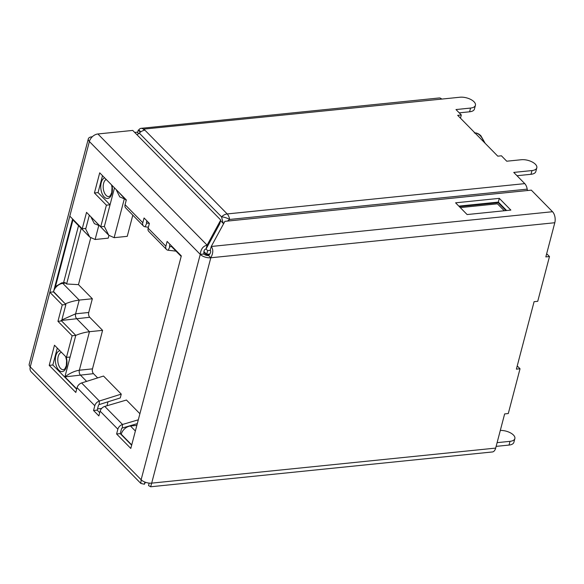 <?xml version="1.0" encoding="UTF-8"?>
<svg xmlns="http://www.w3.org/2000/svg" width="584" height="584" viewBox="0 0 584 584"><rect width="100%" height="100%" fill="white"/><g stroke="black" fill="none" stroke-linecap="round" stroke-linejoin="round"><path stroke-width="0.88" d="M61.488 352.342A8.753 4.789 -95.8 0 0 57.787 359.116A8.753 4.789 -95.8 0 0 60.656 368.475A8.753 4.789 -95.8 0 0 63.503 369.716L64.941 368.781L66.335 365.62L66.598 360.642L65.685 356.612M106.208 179.449A8.753 4.789 -95.8 0 0 103.185 186.632A8.753 4.789 -95.8 0 0 106.076 195.341A8.753 4.789 -95.8 0 0 108.923 196.589L110.361 195.655L111.748 192.494L112.018 187.508L111.544 184.873M138.627 133.692L137.583 132.634L138.247 130.093L140.321 132.203M136.838 134.605A4.38 3.022 135.5 0 0 139.291 133.115A7.877 5.446 -44.5 0 1 144.409 130.283L143.299 129.152A7.877 4.314 -95.8 0 0 141.065 128.334A7.877 4.314 -95.8 0 0 138.715 130.049M509.044 445.066L510.022 441.336A10.505 4.964 14.7 0 0 514.862 438.584L513.884 442.314A10.505 4.964 -165.3 0 1 509.044 445.066L496.123 446.38M510.022 441.336L497.108 442.65M210.386 250.339L207.648 250.616L205.962 248.893M209.831 254.025L206.67 254.347L207.648 250.616M138.247 130.093L138.977 130.02L140.788 131.86M169.922 244.302L169.513 245.857A0.876 0.606 135.5 0 0 169.907 246.528L171.937 246.755M146.861 220.825L146.453 222.38A0.876 0.606 135.5 0 0 146.825 223.052L149.38 223.402M89.33 215.211L85.87 228.41L82.227 228.782L69.81 216.138L89.381 141.518A8.052 5.563 -44.5 0 1 97.893 133.97L132.729 130.422L220.745 220.015L207.101 245.141C203.049 246.098 200.772 249.178 200.254 254.376A7.877 3.723 14.7 0 0 210.802 257.77C213.277 253.201 213.423 249.434 211.247 246.477L224.891 221.351L531.323 190.136L552.522 211.715A8.052 4.409 84.2 0 1 554.8 222.73L545.836 256.909L549.478 256.537L537.733 301.315L534.09 301.68L516.387 369.146L520.03 368.774L508.284 413.545L504.642 413.917L495.677 448.096L151.679 483.136A7.877 3.723 -165.3 0 1 141.131 479.741L30.259 366.883A7.877 3.723 -165.3 0 1 29.2 364.212L88.323 138.846A7.877 3.723 14.7 0 0 89.381 141.518L200.254 254.376L203.896 254.003A3.504 1.657 14.7 0 0 208.59 255.515L210.802 257.77L554.8 222.73M99.718 412.706L97.192 410.136L98.448 405.362A0.876 0.606 135.5 0 1 99.207 404.573L120.26 397.938L121.26 394.112L99.353 401.018A5.249 3.628 135.5 0 0 94.805 405.734L93.549 410.508L98.871 415.925L100.127 411.151A5.249 3.628 -44.5 0 1 104.777 406.406L122.516 424.466L138.306 419.816M131.648 445.205L120.253 433.613L121.508 428.839A0.876 0.606 135.5 0 1 122.282 428.043L137.313 423.626M121.26 394.112L103.521 376.052L81.614 382.958A5.249 3.628 -44.5 0 0 77.066 387.674L75.81 392.448L49.202 365.365L54.487 345.217L66.459 357.401L72.139 335.763L75.781 335.391L61.59 320.944L65.897 304.527L53.48 291.883L49.837 292.255L69.81 216.138M514.862 438.584A10.505 4.964 14.7 0 0 513.446 435.029A10.505 4.964 14.7 0 0 500.305 430.437M72.606 218.993L53.48 291.883M510.847 210.094L467.12 214.554L455.586 202.816L499.313 198.356L510.847 210.094M458.827 206.116L498.334 202.093L506.627 210.525M137.714 132.123L134.707 132.429M92.308 136.751L91.951 136.787A7.877 3.723 14.7 0 0 88.323 138.846M63.576 282.692L78.541 225.658M470.58 108.069A10.505 4.964 14.7 0 0 475.42 105.317L474.442 109.047A10.505 4.964 -165.3 0 1 469.602 111.799L470.58 108.069L455.987 109.551L461.309 114.968L457.681 115.34L497.787 156.169L501.415 155.797L506.737 161.213L521.329 159.731A10.505 4.964 14.7 0 1 535.397 164.257A10.505 4.964 14.7 0 1 536.813 167.812L535.835 171.543A10.505 4.964 -165.3 0 1 530.995 174.295L516.993 175.718M530.995 174.295L531.973 170.565L513.752 172.419L524.76 183.632A7.877 4.314 84.2 0 1 527.191 189.136A4.38 2.394 -95.8 0 0 527.542 190.515M104.777 406.406L126.451 400.033L139.905 413.727M120.253 433.613L116.61 433.985L130.801 448.432L181.31 255.894L167.119 241.447L165.871 246.229A5.249 3.628 135.5 0 0 166.498 249.463L148.752 231.403A5.249 3.628 -44.5 0 1 148.132 228.169L149.38 223.395L144.058 217.978L142.81 222.752A5.249 3.628 135.5 0 0 143.43 225.986A5.249 3.628 135.5 0 0 145.066 226.774L148.373 227.234M72.139 335.763L57.947 321.317L62.254 304.899L49.837 292.255L30.259 366.883A8.052 5.563 135.5 0 0 31.222 371.84L140.839 483.428L141.131 479.741L200.254 254.376M143.43 225.986L125.691 207.926A5.249 3.628 -44.5 0 1 125.071 204.692L126.319 199.918L99.711 172.827L94.425 192.983L106.397 205.167L100.725 226.811L86.534 212.364L82.227 228.782M116.61 433.985L117.866 429.204A5.249 3.628 135.5 0 1 122.516 424.466L122.282 428.043M166.498 249.463A5.249 3.628 135.5 0 0 168.221 250.259L176.018 251.135M469.602 111.799L459.228 112.851M549.478 256.537L547.259 254.281L546.5 254.354M520.03 368.774L517.818 366.518L517.059 366.591M141.065 128.334L439.153 97.966A7.877 4.314 84.2 0 1 441.716 99.09L459.936 97.229A10.505 4.964 14.7 0 1 474.004 101.755A10.505 4.964 14.7 0 1 475.42 105.317M143.299 129.152L441.716 99.09M531.973 170.565A10.505 4.964 14.7 0 0 536.813 167.812M149.168 483.121L148.526 485.574L150.665 486.771L151.679 483.136L210.802 257.77M150.665 486.771L492.414 451.958A8.052 4.409 -95.8 0 0 495.677 448.096M144.941 482.092L144.379 484.238L140.839 483.428M145.445 482.274L144.379 484.238M527.191 189.136L229.629 219.453L227.388 221.095M224.03 222.927L223.161 223.307L221.548 216.854L139.291 133.115M206.67 254.347L203.896 251.522M458.958 206.247L498.298 202.239L506.452 210.547M504.269 210.766L497.444 203.816L460.287 207.605M208.59 255.515C210.605 253.339 211.167 251.565 210.269 250.207L211.247 246.477L552.522 211.715M97.893 133.97L207.101 245.141L206.123 248.872L219.767 223.745L220.745 220.015M206.123 248.872C204.334 249.368 203.59 251.076 203.896 254.003M144.153 129.4L227.198 213.941A7.877 4.314 -95.8 0 1 229.629 219.453A7.877 2.876 -159.9 0 0 221.548 216.854A7.877 5.446 135.5 0 1 227.198 213.941L524.76 183.632M102.514 175.682L98.068 192.611L110.047 204.794L104.368 226.439L100.725 226.811M114.486 187.873L110.047 204.794L106.397 205.167M98.068 192.611L94.425 192.983M97.192 410.136L93.549 410.508M76.657 389.229L52.845 364.993L49.202 365.365M57.29 348.064L52.845 364.993M97.645 377.906L93.469 373.658A3.504 1.913 84.2 0 1 92.484 368.869L102.587 330.361L89.462 331.697C84.665 332.332 80.103 333.566 75.781 335.391L70.109 357.028L66.459 357.401M61.59 320.944L57.947 321.317M65.897 304.527L62.254 304.899M461.309 114.968L460.469 118.18M498.334 202.093L499.313 198.356M498.298 202.239L498.181 202.684L459.345 206.641M505.948 210.598L498.181 202.684M90.717 237.943L78.468 284.634L92.338 298.752L88.731 312.484A3.504 1.913 -95.8 0 0 89.724 317.273L61.152 320.492M118.479 191.939L126.195 200.414M181.186 256.391L172.616 247.674A8.753 6.044 -44.5 0 1 171.608 246.017M136.853 425.364L130.466 426.013A8.753 6.044 135.5 0 0 121.224 434.219L121.143 434.511M93.469 373.658L64.897 376.884C69.693 373.256 74.511 371.03 79.366 370.205L92.484 368.869M78.468 284.634L66.612 283.992L81.198 228.366M108.945 235.425L108.23 238.155L95.112 239.491L89.746 237.067L74.416 221.46A8.753 6.044 135.5 0 1 73.401 219.803M99.382 225.694L94.367 223.636L90.768 216.679M93.863 219.825L108.77 235.25L114.135 237.673L127.254 236.338L132.809 215.167M124.903 199.1L119.749 196.888L116.136 189.552M92.338 298.752L79.212 300.088L75.613 313.82L88.731 312.484M61.86 319.93L75.613 313.82A3.504 1.913 84.2 0 0 76.606 318.608L89.462 331.697L79.366 370.205A3.504 1.913 84.2 0 0 80.351 375.001L86.622 381.381M102.587 330.361L89.724 317.273M65.532 303.775C69.854 301.95 74.416 300.724 79.212 300.088L62.809 283.386A8.753 6.044 135.5 0 0 53.56 291.591L65.459 304.074M66.612 283.992L65.722 283.087L62.809 283.386A3.504 1.913 -95.8 0 0 61.67 282.882L64.583 282.59A3.504 1.913 84.2 0 1 65.722 283.087M104.368 226.439L108.77 235.25M101.616 408.471L97.521 408.888M106.967 405.763L108.003 401.799M132.78 425.772L132.159 425.145M85.388 228.461L89.746 237.067M66.196 357.131A10.505 5.745 84.2 0 1 65.488 369.088A10.505 5.745 84.2 0 1 58.809 370.117A10.505 5.745 84.2 0 1 55.37 358.795A10.505 5.745 84.2 0 1 59.911 350.736M111.953 185.289A10.505 5.745 84.2 0 1 110.646 196.385A10.505 5.745 84.2 0 1 104.229 196.983A10.505 5.745 84.2 0 1 100.762 186.332A10.505 5.745 84.2 0 1 104.602 177.813M483.968 142.095A17.505 9.578 -95.8 0 0 480.011 135.466A17.505 9.578 -95.8 0 0 474.974 132.948M203.809 252.164L206.502 254.901L209.415 254.609M206.904 255.427A3.504 1.913 -95.8 0 0 206.502 254.901A3.504 2.416 -44.5 0 0 205.699 255.091M55.619 285.999L73.073 219.467M81.614 382.958L99.353 401.018L99.207 404.573M77.066 387.674L94.805 405.734M125.071 204.692L142.81 222.752M148.132 228.169L165.871 246.229M100.127 411.151L117.866 429.204M169.491 246.105L169.907 246.528L168.221 250.259M223.862 223.234L223.161 223.307L220.569 220.672M146.431 222.643L146.825 223.052L145.066 226.774M95.112 239.491L98.718 225.76A3.504 1.913 84.2 0 1 98.908 225.205M131.728 444.913L121.224 434.219M130.466 426.013L135.371 431.007M76.738 388.929L64.897 376.884L70.109 357.028M114.135 237.673L124.231 199.166A3.504 1.913 84.2 0 1 124.421 198.611M485.165 143.321L480.866 135.729C478.617 133.597 476.434 132.678 474.317 132.97M73.146 219.54L74.416 221.46M61.67 282.882L54.765 286.999"/></g></svg>
